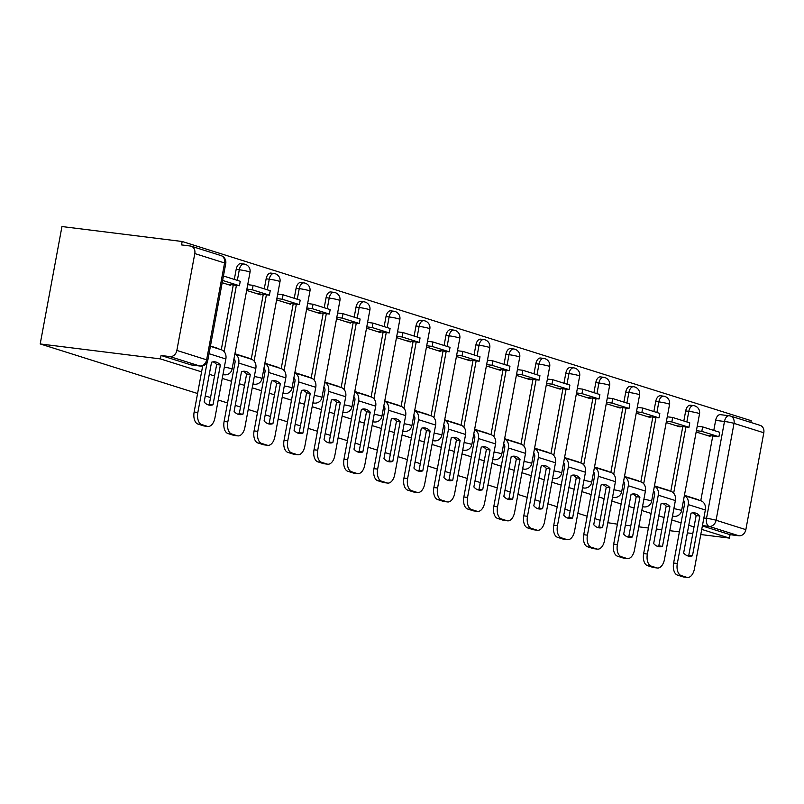 <?xml version="1.0" encoding="UTF-8"?>
<svg xmlns="http://www.w3.org/2000/svg" width="804" height="804" viewBox="0 0 804 804"><rect width="100%" height="100%" fill="white"/><g stroke="black" fill="none" stroke-linecap="round" stroke-linejoin="round"><path stroke-width="1.21" d="M750.846 422.452L751.177 420.693L182.176 241.501L61.958 226.547L40.2 343.951L160.418 358.906L201.583 371.87M700.756 500.751L712.766 435.979M713.791 430.421L715.65 420.371L724.484 421.467A6.985 3.98 -82.9 0 1 729.188 415.748A6.985 3.98 -82.9 0 1 729.6 415.839A6.985 5.708 -72.5 0 1 730.424 416.02A6.985 6.985 0 0 0 729.188 415.748L720.354 414.653A6.985 3.98 97.1 0 0 715.65 420.371M701.741 529.384L729.419 538.097L700.786 534.539M692.807 533.544L687.37 532.871M679.39 531.876L669.782 530.68M661.803 529.685L656.365 529.012M648.396 528.017L638.778 526.821M630.808 525.836L625.371 525.153M617.392 524.168L607.824 522.711M209.291 374.292L214.547 375.95M222.256 378.382L231.552 381.307M239.26 383.739L244.516 385.387M252.225 387.819L261.521 390.744M269.229 393.176L274.486 394.824M282.194 397.256L291.49 400.181M299.199 402.613L304.455 404.261M312.163 406.693L321.449 409.618M329.168 412.05L334.424 413.698M342.132 416.13L351.418 419.055M359.127 421.487L364.393 423.145M372.101 425.567L381.387 428.492M389.096 430.924L394.352 432.582M402.07 435.004L411.357 437.929M419.065 440.361L424.321 442.019M432.029 444.441L441.326 447.366M449.034 449.798L454.29 451.456M461.998 453.878L471.295 456.803M479.003 459.235L484.259 460.893M491.968 463.315L501.264 466.25M508.972 468.672L514.228 470.33M521.937 472.752L531.223 475.687M538.931 478.109L544.197 479.767M551.906 482.199L561.192 485.124M568.9 487.546L574.156 489.204M581.875 491.636L591.161 494.56M598.869 496.983L604.126 498.641M611.834 501.073L621.13 503.997M628.839 506.419L634.095 508.078M641.803 510.51L651.099 513.434M658.808 515.856L664.064 517.515M671.772 519.947L681.068 522.871M688.777 525.303L694.033 526.952M600.116 520.288L594.859 518.63M587.151 516.198L577.855 513.274M570.147 510.852L564.89 509.193M557.182 506.761L547.896 503.837M540.177 501.415L534.921 499.756M527.213 497.324L517.927 494.4M510.218 491.978L504.962 490.319M497.244 487.887L487.958 484.963M480.249 482.531L474.993 480.882M467.285 478.45L457.989 475.526M450.28 473.094L445.024 471.445M437.316 469.013L428.019 466.089M420.311 463.657L415.055 462.009M407.347 459.576L398.05 456.652M390.342 454.22L385.086 452.572M377.377 450.139L368.091 447.215M360.373 444.783L355.117 443.125M347.408 440.703L338.122 437.778M330.414 435.346L325.148 433.688M317.439 431.266L308.153 428.341M300.445 425.909L295.189 424.251M287.47 421.829L278.184 418.904M270.476 416.472L265.219 414.814M257.511 412.392L248.215 409.467M240.507 407.035L235.25 405.377M227.542 402.955L218.246 400.02M210.537 397.598L205.281 395.94M197.573 393.518L40.2 343.951M763.8 432.763L734.022 423.386A6.985 5.708 -72.5 0 0 730.424 416.02L760.202 425.396A6.985 5.708 107.5 0 1 763.8 432.763L745.851 529.635A6.985 5.708 107.5 0 1 738.876 535.776L709.108 526.399A6.985 3.98 -82.9 0 1 706.535 518.339L724.484 421.467A6.985 0.593 -169.5 0 1 734.022 423.386L716.073 520.258L745.851 529.635M729.419 538.097L730.052 534.67L738.876 535.776M194.799 253.572L176.85 350.443L206.628 359.82L224.577 262.948L194.799 253.572A6.985 5.708 -72.5 0 0 191.201 246.195A6.985 5.708 -72.5 0 0 190.377 246.024L181.543 244.918L182.176 241.501M161.051 355.479L190.829 364.855A6.985 3.98 97.1 0 0 191.231 364.946L200.065 366.041A6.985 3.98 -82.9 0 1 199.653 365.961L169.885 356.584L161.051 355.479L160.418 358.906M169.885 356.584A6.985 5.708 -72.5 0 0 176.85 350.443M218.778 348.966L217.271 348.484M222.195 282.717L230.567 285.36L230.698 284.656M248.748 358.403L247.24 357.921M246.647 290.425L260.536 294.797L260.667 294.093M278.717 367.84L277.209 367.358M276.616 299.862L290.505 304.234L290.636 303.53M308.686 377.277L307.168 376.805M306.585 309.299L320.474 313.671L320.605 312.967M338.655 386.714L337.137 386.242M336.554 318.736L350.433 323.107L350.564 322.404M368.614 396.151L367.106 395.679M366.523 328.173L380.403 332.544L380.533 331.841M398.583 405.588L397.075 405.115M396.493 337.61L410.372 341.981L410.502 341.278M428.552 415.025L427.045 414.552M426.462 347.047L440.341 351.418L440.471 350.715M458.521 424.462L457.014 423.989M456.421 356.484L470.31 360.855L470.44 360.152M488.49 433.899L486.973 433.426M486.39 365.921L500.279 370.292L500.41 369.589M518.459 443.336L516.942 442.863M516.359 375.357L530.248 379.729L530.369 379.036M548.418 452.773L546.911 452.3M546.328 384.794L560.207 389.166L560.338 388.473M578.388 462.21L576.88 461.737M576.297 394.231L590.176 398.613L590.307 397.91M608.357 471.657L606.849 471.174M606.266 403.678L620.145 408.05L620.276 407.347M638.326 481.093L636.818 480.611M636.225 413.115L650.114 417.487L650.245 416.784M668.295 490.53L666.777 490.048M666.194 422.552L680.083 426.924L680.214 426.22M670.787 491.314L682.797 426.542M683.822 420.984L685.691 410.934L688.817 411.326A6.985 3.98 -82.9 0 1 693.52 405.598L690.395 405.206A6.985 3.98 97.1 0 0 685.691 410.934M640.818 481.877L652.828 417.105M653.853 411.547L655.722 401.497L658.848 401.889A6.985 3.98 -82.9 0 1 663.561 396.161L660.426 395.769A6.985 3.98 97.1 0 0 655.722 401.497M610.859 472.44L622.859 407.668M623.894 402.111L625.753 392.061L628.889 392.452A6.985 3.98 -82.9 0 1 633.592 386.724L630.457 386.332A6.985 3.98 97.1 0 0 625.753 392.061M580.89 463.003L592.89 398.231M593.925 392.674L595.784 382.624L598.92 383.016A6.985 3.98 -82.9 0 1 603.623 377.287L600.487 376.895A6.985 3.98 97.1 0 0 595.784 382.624M550.921 453.567L562.921 388.794M563.956 383.237L565.815 373.187L568.951 373.579A6.985 3.98 -82.9 0 1 573.654 367.85L570.518 367.458A6.985 3.98 97.1 0 0 565.815 373.187M520.952 444.13L532.962 379.347M533.987 373.8L535.846 363.75L538.981 364.142A6.985 3.98 -82.9 0 1 543.685 358.413L540.549 358.021A6.985 3.98 97.1 0 0 535.846 363.75M490.983 434.693L502.992 369.91M504.018 364.363L505.877 354.313L509.012 354.695A6.985 3.98 -82.9 0 1 513.716 348.976L510.59 348.584A6.985 3.98 97.1 0 0 505.877 354.313M461.014 425.246L473.023 360.473M474.048 354.916L475.918 344.876L479.043 345.258A6.985 3.98 -82.9 0 1 483.757 339.539L480.621 339.147A6.985 3.98 97.1 0 0 475.918 344.876M431.055 415.809L443.054 351.036M444.089 345.479L445.949 335.439L449.084 335.821A6.985 3.98 -82.9 0 1 453.788 330.102L450.652 329.71A6.985 3.98 97.1 0 0 445.949 335.439M401.085 406.372L413.085 341.599M414.12 336.042L415.98 326.002L419.115 326.384A6.985 3.98 -82.9 0 1 423.819 320.665L420.683 320.273A6.985 3.98 97.1 0 0 415.98 326.002M371.116 396.935L383.116 332.163M384.151 326.605L386.01 316.555L389.146 316.947A6.985 3.98 -82.9 0 1 393.849 311.228L390.714 310.836A6.985 3.98 97.1 0 0 386.01 316.555M341.147 387.498L353.157 322.726M354.182 317.168L356.041 307.118L359.177 307.51A6.985 3.98 -82.9 0 1 363.88 301.791L360.745 301.399A6.985 3.98 97.1 0 0 356.041 307.118M311.178 378.061L323.188 313.289M324.213 307.731L326.072 297.681L329.208 298.073A6.985 3.98 -82.9 0 1 333.911 292.344L330.786 291.963A6.985 3.98 97.1 0 0 326.072 297.681M281.209 368.624L293.219 303.852M294.244 298.294L296.113 288.244L299.239 288.636A6.985 3.98 -82.9 0 1 303.952 282.907L300.817 282.526A6.985 3.98 97.1 0 0 296.113 288.244M251.24 359.187L263.25 294.415M264.275 288.857L266.144 278.807L269.28 279.199A6.985 3.98 -82.9 0 1 273.983 273.471L270.847 273.089A6.985 3.98 97.1 0 0 266.144 278.807M221.281 349.75L233.281 284.978M234.316 279.42L236.175 269.37L239.311 269.762A6.985 3.98 -82.9 0 1 244.014 264.034L240.878 263.652A6.985 3.98 97.1 0 0 236.175 269.37M218.829 348.685L210.457 346.042M698.264 499.967L696.746 499.485M696.163 431.989L710.053 436.361L710.183 435.657M730.052 534.67L702.374 525.957M248.798 358.122L234.919 353.75M278.767 367.559L264.888 363.187M308.736 376.996L294.847 372.624M338.705 386.433L324.816 382.061M368.674 395.869L354.785 391.498M398.633 405.306L384.754 400.935M428.602 414.743L414.723 410.372M458.571 424.18L444.692 419.809M488.541 433.617L474.651 429.246M518.51 443.054L504.621 438.682M548.479 452.491L534.59 448.119M578.438 461.928L564.559 457.556M608.407 471.375L594.528 466.993M638.376 480.812L624.497 476.44M668.345 490.249L654.456 485.877M698.314 499.686L684.425 495.314M216.226 362.122A21.658 12.351 97.1 0 0 214.969 361.84A21.658 12.351 97.1 0 0 211.532 362.242L204.156 402A21.658 12.351 -82.9 0 0 209.553 405.176A21.658 12.351 -82.9 0 0 213 404.784L220.366 365.026A21.658 12.351 97.1 0 0 216.226 362.122M226.798 284.174L239.431 285.742L240.255 281.289L223.442 275.993M239.431 285.742L222.618 280.445M207.884 426.452L204.186 425.989A10.482 5.98 -82.9 0 1 203.573 425.859L207.281 426.321A10.482 5.98 97.1 0 0 207.884 426.452A10.482 5.98 97.1 0 0 214.939 417.869L225.854 358.996A8.733 7.135 -72.5 0 0 221.351 349.77L210.407 346.323M202.698 365.87L194.146 412.02L197.844 412.482L207.151 362.292M197.844 412.482A10.482 5.98 97.1 0 0 201.703 424.562L198.005 424.1A10.482 5.98 -82.9 0 1 194.146 412.02M207.281 426.321L201.703 424.562M203.573 425.859L198.005 424.1M213.09 361.86A21.658 12.351 97.1 0 1 216.658 364.564L209.291 404.322A21.658 12.351 -82.9 0 1 207.733 404.703M209.291 404.322L213 404.784M216.658 364.564L220.366 365.026M246.195 371.559A21.658 12.351 97.1 0 0 244.939 371.277A21.658 12.351 97.1 0 0 241.491 371.679L234.125 411.437A21.658 12.351 -82.9 0 0 239.522 414.613A21.658 12.351 -82.9 0 0 242.959 414.221L250.335 374.463A21.658 12.351 97.1 0 0 246.195 371.559M256.767 293.611L269.4 295.179L270.224 290.726L253.129 285.34L247.722 284.676M269.4 295.179L252.305 289.792L253.129 285.34M246.888 289.118L252.305 289.792M237.853 435.889L234.145 435.426A10.482 5.98 -82.9 0 1 233.542 435.296L237.24 435.758A10.482 5.98 97.1 0 0 237.853 435.889A10.482 5.98 97.1 0 0 244.908 427.306L255.823 368.433A8.733 7.135 -72.5 0 0 251.32 359.207L234.858 354.031M233.974 358.815A4.191 3.427 107.5 0 1 235.019 362.584L224.105 421.457L227.813 421.919L238.728 363.046A8.733 7.135 -72.5 0 0 234.858 354.061M227.813 421.919A10.482 5.98 97.1 0 0 231.673 433.999L227.974 433.547A10.482 5.98 -82.9 0 1 224.105 421.457M237.24 435.758L231.673 433.999M233.542 435.296L227.974 433.547M243.049 371.297A21.658 12.351 97.1 0 1 246.627 374.001L239.26 413.758A21.658 12.351 -82.9 0 1 237.703 414.14M239.26 413.758L242.959 414.221M246.627 374.001L250.335 374.463M276.164 380.995A21.658 12.351 97.1 0 0 274.908 380.714A21.658 12.351 97.1 0 0 271.461 381.116L264.094 420.874A21.658 12.351 -82.9 0 0 269.491 424.06A21.658 12.351 -82.9 0 0 272.928 423.658L280.305 383.9A21.658 12.351 97.1 0 0 276.164 380.995M286.737 303.048L299.369 304.615L300.193 300.163L283.088 294.787L277.681 294.113M299.369 304.615L282.264 299.229L283.088 294.787M276.857 298.555L282.264 299.229M267.822 445.326L264.114 444.863A10.482 5.98 -82.9 0 1 263.511 444.733L267.209 445.195A10.482 5.98 97.1 0 0 267.822 445.326A10.482 5.98 97.1 0 0 274.878 436.743L285.792 377.87A8.733 7.135 -72.5 0 0 281.289 368.654L264.828 363.468M263.943 368.252A4.191 3.427 107.5 0 1 264.988 372.021L254.074 430.894L257.782 431.356L268.697 372.483A8.733 7.135 -72.5 0 0 264.828 363.508M257.782 431.356A10.482 5.98 97.1 0 0 261.642 443.436L257.933 442.984A10.482 5.98 -82.9 0 1 254.074 430.894M267.209 445.195L261.642 443.436M263.511 444.733L257.933 442.984M273.018 380.734A21.658 12.351 97.1 0 1 276.596 383.438L269.229 423.195A21.658 12.351 -82.9 0 1 267.672 423.577M269.229 423.195L272.928 423.658M276.596 383.438L280.305 383.9M306.133 390.432A21.658 12.351 97.1 0 0 304.867 390.161A21.658 12.351 97.1 0 0 301.43 390.553L294.063 430.311A21.658 12.351 -82.9 0 0 299.46 433.497A21.658 12.351 -82.9 0 0 302.897 433.095L310.264 393.337A21.658 12.351 97.1 0 0 306.133 390.432M316.696 312.485L329.328 314.052L330.163 309.6L313.057 304.224L307.651 303.55M329.328 314.052L312.233 308.666L313.057 304.224M306.826 307.992L312.233 308.666M297.792 454.762L294.083 454.3A10.482 5.98 -82.9 0 1 293.48 454.17L297.178 454.632A10.482 5.98 97.1 0 0 297.792 454.762A10.482 5.98 97.1 0 0 304.847 446.18L315.761 387.307A8.733 7.135 -72.5 0 0 311.259 378.091L294.797 372.905M293.912 377.689A4.191 3.427 107.5 0 1 294.957 381.458L284.043 440.331L287.752 440.793L298.656 381.92A8.733 7.135 -72.5 0 0 294.787 372.945M287.752 440.793A10.482 5.98 97.1 0 0 291.611 452.883L287.902 452.421A10.482 5.98 -82.9 0 1 284.043 440.331M297.178 454.632L291.611 452.883M293.48 454.17L287.902 452.421M302.987 390.171A21.658 12.351 97.1 0 1 306.565 392.875L299.199 432.632A21.658 12.351 -82.9 0 1 297.641 433.014M299.199 432.632L302.897 433.095M306.565 392.875L310.264 393.337M336.102 399.869A21.658 12.351 97.1 0 0 334.836 399.598A21.658 12.351 97.1 0 0 331.399 399.99L324.032 439.748A21.658 12.351 -82.9 0 0 329.429 442.934A21.658 12.351 -82.9 0 0 332.866 442.532L340.233 402.774A21.658 12.351 97.1 0 0 336.102 399.869M346.665 321.922L359.298 323.489L360.122 319.037L343.027 313.661L337.62 312.987M359.298 323.489L342.202 318.103L343.027 313.661M336.796 317.439L342.202 318.103M327.761 464.199L324.052 463.747A10.482 5.98 -82.9 0 1 323.439 463.606L327.148 464.069A10.482 5.98 97.1 0 0 327.761 464.199A10.482 5.98 97.1 0 0 334.816 455.617L345.72 396.744A8.733 7.135 -72.5 0 0 341.228 387.528L324.766 382.342M323.881 387.126A4.191 3.427 107.5 0 1 324.927 390.895L314.012 449.768L317.711 450.23L328.625 391.357A8.733 7.135 -72.5 0 0 324.756 382.382M317.711 450.23A10.482 5.98 97.1 0 0 321.58 462.32L317.871 461.858A10.482 5.98 -82.9 0 1 314.012 449.768M327.148 464.069L321.58 462.32M323.439 463.606L317.871 461.858M332.956 399.608A21.658 12.351 97.1 0 1 336.534 402.312L329.168 442.069A21.658 12.351 -82.9 0 1 327.61 442.451M329.168 442.069L332.866 442.532M336.534 402.312L340.233 402.774M366.061 409.306A21.658 12.351 97.1 0 0 364.805 409.035A21.658 12.351 97.1 0 0 361.368 409.427L354.001 449.185A21.658 12.351 -82.9 0 0 359.398 452.371A21.658 12.351 -82.9 0 0 362.835 451.969L370.202 412.211A21.658 12.351 97.1 0 0 366.061 409.306M376.634 331.359L389.267 332.926L390.091 328.474L372.996 323.097L367.589 322.424M389.267 332.926L372.172 327.54L372.996 323.097M366.765 326.876L372.172 327.54M357.72 473.636L354.021 473.184A10.482 5.98 -82.9 0 1 353.408 473.043L357.117 473.506A10.482 5.98 97.1 0 0 357.72 473.636A10.482 5.98 97.1 0 0 364.785 465.054L375.689 406.181A8.733 7.135 -72.5 0 0 371.197 396.965L354.735 391.779A8.733 7.135 -72.5 0 1 358.594 400.794L347.68 459.667A10.482 5.98 97.1 0 0 351.539 471.757L347.841 471.295A10.482 5.98 -82.9 0 1 343.981 459.205L347.68 459.667M353.84 396.573A4.191 3.427 107.5 0 1 354.896 400.332L343.981 459.205M357.117 473.506L351.539 471.757M353.408 473.043L347.841 471.295M362.926 409.045A21.658 12.351 97.1 0 1 366.503 411.748L359.127 451.506A21.658 12.351 -82.9 0 1 357.569 451.888M359.127 451.506L362.835 451.969M366.503 411.748L370.202 412.211M396.03 418.743A21.658 12.351 97.1 0 0 394.774 418.472A21.658 12.351 97.1 0 0 391.337 418.864L383.96 458.622A21.658 12.351 -82.9 0 0 389.357 461.808A21.658 12.351 -82.9 0 0 392.804 461.406L400.171 421.648A21.658 12.351 97.1 0 0 396.03 418.743M406.603 340.796L419.236 342.363L420.06 337.921L402.965 332.534L397.558 331.861M419.236 342.363L402.141 336.987L402.965 332.534M396.734 336.313L402.141 336.987M387.689 483.083L383.99 482.621A10.482 5.98 -82.9 0 1 383.377 482.48L387.086 482.943A10.482 5.98 97.1 0 0 387.689 483.083A10.482 5.98 97.1 0 0 394.744 474.491L405.658 415.618A8.733 7.135 -72.5 0 0 401.166 406.402L384.704 401.216M383.809 406.01A4.191 3.427 107.5 0 1 384.855 409.769L373.95 468.652L377.649 469.104L388.563 410.231A8.733 7.135 -72.5 0 0 384.694 401.256M377.649 469.104A10.482 5.98 97.1 0 0 381.508 481.194L377.81 480.732A10.482 5.98 -82.9 0 1 373.95 468.652M387.086 482.943L381.508 481.194M383.377 482.48L377.81 480.732M392.895 418.482A21.658 12.351 97.1 0 1 396.462 421.185L389.096 460.943A21.658 12.351 -82.9 0 1 387.538 461.325M389.096 460.943L392.804 461.406M396.462 421.185L400.171 421.648M425.999 428.18A21.658 12.351 97.1 0 0 424.743 427.909A21.658 12.351 97.1 0 0 421.296 428.301L413.929 468.059A21.658 12.351 -82.9 0 0 419.326 471.244A21.658 12.351 -82.9 0 0 422.773 470.842L430.14 431.085A21.658 12.351 97.1 0 0 425.999 428.18M436.572 350.232L449.205 351.8L450.029 347.358L432.934 341.971L427.527 341.298M449.205 351.8L432.11 346.423L432.934 341.971M426.693 345.75L432.11 346.423M417.658 492.52L413.959 492.058A10.482 5.98 -82.9 0 1 413.346 491.917L417.045 492.38A10.482 5.98 97.1 0 0 417.658 492.52A10.482 5.98 97.1 0 0 424.713 483.928L435.627 425.055A8.733 7.135 -72.5 0 0 431.125 415.839L414.673 410.653M413.779 415.447A4.191 3.427 107.5 0 1 414.824 419.206L403.92 478.089L407.618 478.541L418.532 419.668A8.733 7.135 -72.5 0 0 414.663 410.693M407.618 478.541A10.482 5.98 97.1 0 0 411.477 490.631L407.779 490.169A10.482 5.98 -82.9 0 1 403.92 478.089M417.045 492.38L411.477 490.631M413.346 491.917L407.779 490.169M422.854 427.919A21.658 12.351 97.1 0 1 426.432 430.622L419.065 470.38A21.658 12.351 -82.9 0 1 417.507 470.762M419.065 470.38L422.773 470.842M426.432 430.622L430.14 431.085M455.968 437.617A21.658 12.351 97.1 0 0 454.712 437.346A21.658 12.351 97.1 0 0 451.265 437.738L443.898 477.496A21.658 12.351 -82.9 0 0 449.295 480.681A21.658 12.351 -82.9 0 0 452.732 480.279L460.109 440.522A21.658 12.351 97.1 0 0 455.968 437.617M466.541 359.669L479.174 361.237L479.998 356.795L462.903 351.408L457.486 350.735M479.174 361.237L462.069 355.86L462.903 351.408M456.662 355.187L462.069 355.86M447.627 501.957L443.919 501.495A10.482 5.98 -82.9 0 1 443.316 501.364L447.014 501.817A10.482 5.98 97.1 0 0 447.627 501.957A10.482 5.98 97.1 0 0 454.682 493.365L465.596 434.492A8.733 7.135 -72.5 0 0 461.094 425.276L444.632 420.09M443.748 424.884A4.191 3.427 107.5 0 1 444.793 428.643L433.879 487.525L437.587 487.978L448.501 429.105A8.733 7.135 -72.5 0 0 444.632 420.13M437.587 487.978A10.482 5.98 97.1 0 0 441.446 500.068L437.738 499.606A10.482 5.98 -82.9 0 1 433.879 487.525M447.014 501.817L441.446 500.068M443.316 501.364L437.738 499.606M452.823 437.356A21.658 12.351 97.1 0 1 456.401 440.059L449.034 479.827A21.658 12.351 -82.9 0 1 447.476 480.199M449.034 479.827L452.732 480.279M456.401 440.059L460.109 440.522M485.938 447.054A21.658 12.351 97.1 0 0 484.671 446.783A21.658 12.351 97.1 0 0 481.234 447.175L473.868 486.943A21.658 12.351 -82.9 0 0 479.264 490.118A21.658 12.351 -82.9 0 0 482.701 489.716L490.068 449.959A21.658 12.351 97.1 0 0 485.938 447.054M496.5 369.106L509.133 370.684L509.967 366.232L492.862 360.845L487.455 360.172M509.133 370.684L492.038 365.297L492.862 360.845M486.631 364.624L492.038 365.297M477.596 511.394L473.888 510.932A10.482 5.98 -82.9 0 1 473.285 510.801L476.983 511.254A10.482 5.98 97.1 0 0 477.596 511.394A10.482 5.98 97.1 0 0 484.651 502.801L495.565 443.929A8.733 7.135 -72.5 0 0 491.063 434.713L474.601 429.527M473.717 434.321A4.191 3.427 107.5 0 1 474.762 438.09L463.848 496.962L467.556 497.425L478.46 438.542A8.733 7.135 -72.5 0 0 474.591 429.567M467.556 497.425A10.482 5.98 97.1 0 0 471.415 509.505L467.707 509.043A10.482 5.98 -82.9 0 1 463.848 496.962M476.983 511.254L471.415 509.505M473.285 510.801L467.707 509.043M482.792 446.803A21.658 12.351 97.1 0 1 486.37 449.506L479.003 489.264A21.658 12.351 -82.9 0 1 477.445 489.646M479.003 489.264L482.701 489.716M486.37 449.506L490.068 449.959M515.907 456.491A21.658 12.351 97.1 0 0 514.64 456.22A21.658 12.351 97.1 0 0 511.203 456.622L503.837 496.38A21.658 12.351 -82.9 0 0 509.233 499.555A21.658 12.351 -82.9 0 0 512.671 499.153L520.037 459.396A21.658 12.351 97.1 0 0 515.907 456.491M526.469 378.543L539.102 380.121L539.926 375.669L522.831 370.282L517.424 369.609M539.102 380.121L522.007 374.734L522.831 370.282M516.6 374.061L522.007 374.734M507.565 520.831L503.857 520.369A10.482 5.98 -82.9 0 1 503.244 520.238L506.952 520.701A10.482 5.98 97.1 0 0 507.565 520.831A10.482 5.98 97.1 0 0 514.62 512.238L525.525 453.366A8.733 7.135 -72.5 0 0 521.032 444.15L504.57 438.964A8.733 7.135 -72.5 0 1 508.429 447.979L497.525 506.862A10.482 5.98 97.1 0 0 501.384 518.942L497.676 518.479A10.482 5.98 -82.9 0 1 493.817 506.399L497.525 506.862M503.686 443.758A4.191 3.427 107.5 0 1 504.731 447.526L493.817 506.399M506.952 520.701L501.384 518.942M503.244 520.238L497.676 518.479M512.761 456.24A21.658 12.351 97.1 0 1 516.339 458.943L508.972 498.701A21.658 12.351 -82.9 0 1 507.414 499.083M508.972 498.701L512.671 499.153M516.339 458.943L520.037 459.396M545.866 465.928A21.658 12.351 97.1 0 0 544.609 465.657A21.658 12.351 97.1 0 0 541.172 466.059L533.806 505.816A21.658 12.351 -82.9 0 0 539.203 508.992A21.658 12.351 -82.9 0 0 542.64 508.6L550.006 468.843A21.658 12.351 97.1 0 0 545.866 465.928M556.438 387.98L569.071 389.558L569.895 385.106L552.8 379.719L547.393 379.046M569.071 389.558L551.976 384.171L552.8 379.719M546.569 383.498L551.976 384.171M537.524 530.268L533.826 529.806A10.482 5.98 -82.9 0 1 533.213 529.675L536.921 530.137A10.482 5.98 97.1 0 0 537.524 530.268A10.482 5.98 97.1 0 0 544.589 521.675L555.494 462.802A8.733 7.135 -72.5 0 0 551.001 453.587L534.539 448.401M533.655 453.195A4.191 3.427 107.5 0 1 534.7 456.963L523.786 515.836L527.484 516.299L538.399 457.426A8.733 7.135 -72.5 0 0 534.529 448.441M527.484 516.299A10.482 5.98 97.1 0 0 531.343 528.379L527.645 527.916A10.482 5.98 -82.9 0 1 523.786 515.836M536.921 530.137L531.343 528.379M533.213 529.675L527.645 527.916M542.73 465.677A21.658 12.351 97.1 0 1 546.308 468.38L538.931 508.138A21.658 12.351 -82.9 0 1 537.374 508.52M538.931 508.138L542.64 508.6M546.308 468.38L550.006 468.843M575.835 475.365A21.658 12.351 97.1 0 0 574.579 475.094A21.658 12.351 97.1 0 0 571.141 475.496L563.765 515.253A21.658 12.351 -82.9 0 0 569.162 518.429A21.658 12.351 -82.9 0 0 572.609 518.037L579.975 478.279A21.658 12.351 97.1 0 0 575.835 475.365M586.407 397.417L599.04 398.995L599.864 394.543L582.769 389.156L577.362 388.483M599.04 398.995L581.945 393.608L582.769 389.156M576.538 392.935L581.945 393.608M567.493 539.705L563.795 539.243A10.482 5.98 -82.9 0 1 563.182 539.112L566.89 539.574A10.482 5.98 97.1 0 0 567.493 539.705A10.482 5.98 97.1 0 0 574.548 531.112L585.463 472.239A8.733 7.135 -72.5 0 0 580.97 463.024L564.509 457.838M563.614 462.632A4.191 3.427 107.5 0 1 564.659 466.4L553.755 525.273L557.453 525.736L568.368 466.863A8.733 7.135 -72.5 0 0 564.498 457.878M557.453 525.736A10.482 5.98 97.1 0 0 561.313 537.816L557.614 537.353A10.482 5.98 -82.9 0 1 553.755 525.273M566.89 539.574L561.313 537.816M563.182 539.112L557.614 537.353M572.699 475.114A21.658 12.351 97.1 0 1 576.267 477.817L568.9 517.575A21.658 12.351 -82.9 0 1 567.343 517.957M568.9 517.575L572.609 518.037M576.267 477.817L579.975 478.279M605.804 484.812A21.658 12.351 97.1 0 0 604.548 484.531A21.658 12.351 97.1 0 0 601.111 484.933L593.734 524.69A21.658 12.351 -82.9 0 0 599.131 527.866A21.658 12.351 -82.9 0 0 602.578 527.474L609.945 487.716A21.658 12.351 97.1 0 0 605.804 484.812M616.377 406.854L629.009 408.432L629.833 403.98L612.738 398.593L607.332 397.92M629.009 408.432L611.914 403.045L612.738 398.593M606.507 402.372L611.914 403.045M597.462 549.142L593.764 548.68A10.482 5.98 -82.9 0 1 593.151 548.549L596.849 549.011A10.482 5.98 97.1 0 0 597.462 549.142A10.482 5.98 97.1 0 0 604.518 540.559L615.432 481.676A8.733 7.135 -72.5 0 0 610.929 472.461L594.478 467.275M593.583 472.069A4.191 3.427 107.5 0 1 594.628 475.837L583.724 534.71L587.422 535.173L598.337 476.3A8.733 7.135 -72.5 0 0 594.468 467.315M587.422 535.173A10.482 5.98 97.1 0 0 591.282 547.253L587.583 546.79A10.482 5.98 -82.9 0 1 583.724 534.71M596.849 549.011L591.282 547.253M593.151 548.549L587.583 546.79M602.658 484.551A21.658 12.351 97.1 0 1 606.236 487.254L598.869 527.012A21.658 12.351 -82.9 0 1 597.312 527.394M598.869 527.012L602.578 527.474M606.236 487.254L609.945 487.716M635.773 494.249A21.658 12.351 97.1 0 0 634.517 493.968A21.658 12.351 97.1 0 0 631.07 494.37L623.703 534.127A21.658 12.351 -82.9 0 0 629.1 537.303A21.658 12.351 -82.9 0 0 632.537 536.911L639.914 497.153A21.658 12.351 97.1 0 0 635.773 494.249M646.346 416.291L658.978 417.869L659.803 413.417L642.708 408.03L637.291 407.357M658.978 417.869L641.873 412.482L642.708 408.03M636.466 411.809L641.873 412.482M627.432 558.579L623.723 558.117A10.482 5.98 -82.9 0 1 623.12 557.986L626.818 558.448A10.482 5.98 97.1 0 0 627.432 558.579A10.482 5.98 97.1 0 0 634.487 549.996L645.401 491.113A8.733 7.135 -72.5 0 0 640.899 481.897L624.437 476.712M623.552 481.506A4.191 3.427 107.5 0 1 624.597 485.274L613.683 544.147L617.392 544.609L628.306 485.737A8.733 7.135 -72.5 0 0 624.437 476.752M617.392 544.609A10.482 5.98 97.1 0 0 621.251 556.69L617.542 556.227A10.482 5.98 -82.9 0 1 613.683 544.147M626.818 558.448L621.251 556.69M623.12 557.986L617.542 556.227M632.627 493.988A21.658 12.351 97.1 0 1 636.205 496.691L628.839 536.449A21.658 12.351 -82.9 0 1 627.281 536.831M628.839 536.449L632.537 536.911M636.205 496.691L639.914 497.153M665.742 503.686A21.658 12.351 97.1 0 0 664.476 503.404A21.658 12.351 97.1 0 0 661.039 503.806L653.672 543.564A21.658 12.351 -82.9 0 0 659.069 546.74A21.658 12.351 -82.9 0 0 662.506 546.348L669.873 506.59A21.658 12.351 97.1 0 0 665.742 503.686M676.305 425.738L688.948 427.306L689.772 422.854L672.667 417.467L667.26 416.794M688.948 427.306L671.842 421.919L672.667 417.467M666.436 421.246L671.842 421.919M657.401 568.016L653.692 567.554A10.482 5.98 -82.9 0 1 653.089 567.423L656.788 567.885A10.482 5.98 97.1 0 0 657.401 568.016A10.482 5.98 97.1 0 0 664.456 559.433L675.37 500.56A8.733 7.135 -72.5 0 0 670.868 491.334L654.406 486.159A8.733 7.135 -72.5 0 1 658.265 495.174L647.361 554.046A10.482 5.98 97.1 0 0 651.22 566.127L647.511 565.664A10.482 5.98 -82.9 0 1 643.652 553.584L647.361 554.046M653.521 490.942A4.191 3.427 107.5 0 1 654.567 494.711L643.652 553.584M656.788 567.885L651.22 566.127M653.089 567.423L647.511 565.664M662.596 503.425A21.658 12.351 97.1 0 1 666.174 506.128L658.808 545.886A21.658 12.351 -82.9 0 1 657.25 546.268M658.808 545.886L662.506 546.348M666.174 506.128L669.873 506.59M695.711 513.123A21.658 12.351 97.1 0 0 694.445 512.841A21.658 12.351 97.1 0 0 691.008 513.243L683.641 553.001A21.658 12.351 -82.9 0 0 689.038 556.177A21.658 12.351 -82.9 0 0 692.475 555.785L699.842 516.027A21.658 12.351 97.1 0 0 695.711 513.123M706.274 435.175L718.907 436.743L719.731 432.291L702.636 426.904L697.229 426.241M718.907 436.743L701.812 431.356L702.636 426.904M696.405 430.683L701.812 431.356M687.37 577.453L683.661 576.991A10.482 5.98 -82.9 0 1 683.048 576.86L686.757 577.322A10.482 5.98 97.1 0 0 687.37 577.453A10.482 5.98 97.1 0 0 694.425 568.87L705.329 509.997A8.733 7.135 -72.5 0 0 700.837 500.771L684.375 495.596A8.733 7.135 -72.5 0 1 688.234 504.61L677.33 563.483A10.482 5.98 97.1 0 0 681.189 575.563L677.481 575.111A10.482 5.98 -82.9 0 1 673.621 563.021L677.33 563.483M683.49 500.379A4.191 3.427 107.5 0 1 684.536 504.148L673.621 563.021M686.757 577.322L681.189 575.563M683.048 576.86L677.481 575.111M692.566 512.862A21.658 12.351 97.1 0 1 696.143 515.565L688.777 555.323A21.658 12.351 -82.9 0 1 687.219 555.705M688.777 555.323L692.475 555.785M696.143 515.565L699.842 516.027M672.476 516.168L673.842 516.339A6.985 3.98 -82.9 0 1 673.44 516.248A6.985 3.98 -82.9 0 1 672.546 515.756M642.507 506.731L643.883 506.902A6.985 3.98 -82.9 0 1 643.471 506.811A6.985 3.98 -82.9 0 1 642.577 506.319M612.537 497.294L613.914 497.465A6.985 3.98 -82.9 0 1 613.502 497.374A6.985 3.98 -82.9 0 1 612.618 496.882M582.568 487.857L583.945 488.028A6.985 3.98 -82.9 0 1 583.533 487.938A6.985 3.98 -82.9 0 1 582.649 487.445M552.599 478.42L553.976 478.591A6.985 3.98 -82.9 0 1 553.574 478.501A6.985 3.98 -82.9 0 1 552.68 478.008M522.64 468.983L524.007 469.154A6.985 3.98 -82.9 0 1 523.605 469.064A6.985 3.98 -82.9 0 1 522.711 468.571M492.671 459.546L494.038 459.717A6.985 3.98 -82.9 0 1 493.636 459.627A6.985 3.98 -82.9 0 1 492.741 459.134M462.702 450.109L464.069 450.28A6.985 3.98 -82.9 0 1 463.667 450.19A6.985 3.98 -82.9 0 1 462.772 449.687M432.733 440.662L434.11 440.833A6.985 3.98 -82.9 0 1 433.698 440.753A6.985 3.98 -82.9 0 1 432.813 440.25M402.764 431.225L404.141 431.396A6.985 3.98 -82.9 0 1 403.729 431.316A6.985 3.98 -82.9 0 1 402.844 430.813M372.795 421.788L374.172 421.959A6.985 3.98 -82.9 0 1 373.77 421.869A6.985 3.98 -82.9 0 1 372.875 421.376M342.826 412.351L344.202 412.522A6.985 3.98 -82.9 0 1 343.8 412.432A6.985 3.98 -82.9 0 1 342.906 411.939M312.867 402.915L314.233 403.085A6.985 3.98 -82.9 0 1 313.831 402.995A6.985 3.98 -82.9 0 1 312.937 402.502M282.897 393.478L284.264 393.648A6.985 3.98 -82.9 0 1 283.862 393.558A6.985 3.98 -82.9 0 1 282.968 393.066M252.928 384.041L254.305 384.211A6.985 3.98 -82.9 0 1 253.893 384.121A6.985 3.98 -82.9 0 1 253.009 383.629M222.959 374.604L224.336 374.775A6.985 3.98 -82.9 0 1 223.924 374.684A6.985 3.98 -82.9 0 1 223.04 374.192M703.852 518.007L706.535 518.339A6.985 0.593 -169.5 0 1 716.073 520.258A6.985 5.708 107.5 0 1 709.108 526.399L702.445 525.565M673.651 493.194L685.933 426.934M686.857 421.939L688.817 411.326A6.985 0.593 -169.5 0 1 698.364 413.246A6.985 0.593 -169.5 0 1 699.53 413.809A6.985 6.985 0 0 0 693.52 405.598M643.682 483.757L655.963 417.497M656.888 412.502L658.848 401.889A6.985 0.593 -169.5 0 1 668.395 403.809A6.985 0.593 -169.5 0 1 669.561 404.372A6.985 6.985 0 0 0 663.561 396.161M613.713 474.31L625.994 408.05M626.919 403.065L628.889 392.452A6.985 0.593 -169.5 0 1 638.426 394.372A6.985 0.593 -169.5 0 1 639.602 394.935A6.985 6.985 0 0 0 633.592 386.724M583.744 464.873L596.025 398.613M596.95 393.628L598.92 383.016A6.985 0.593 -169.5 0 1 608.457 384.935A6.985 0.593 -169.5 0 1 609.633 385.498A6.985 6.985 0 0 0 603.623 377.287M553.775 455.436L566.056 389.176M566.981 384.191L568.951 373.579A6.985 0.593 -169.5 0 1 578.488 375.498A6.985 0.593 -169.5 0 1 579.664 376.061A6.985 6.985 0 0 0 573.654 367.85M523.806 445.999L536.087 379.739M537.012 374.744L538.981 364.142A6.985 0.593 -169.5 0 1 548.519 366.051A6.985 0.593 -169.5 0 1 549.695 366.624A6.985 6.985 0 0 0 543.685 358.413M493.847 436.562L506.128 370.302M507.053 365.307L509.012 354.695A6.985 0.593 -169.5 0 1 518.55 356.614A6.985 0.593 -169.5 0 1 519.726 357.187A6.985 6.985 0 0 0 513.716 348.976M463.878 427.125L476.159 360.865M477.084 355.87L479.043 345.258A6.985 0.593 -169.5 0 1 488.591 347.177A6.985 0.593 -169.5 0 1 489.757 347.75A6.985 6.985 0 0 0 483.757 339.539M433.909 417.688L446.19 351.428M447.114 346.434L449.084 335.821A6.985 0.593 -169.5 0 1 458.622 337.74A6.985 0.593 -169.5 0 1 459.798 338.303A6.985 6.985 0 0 0 453.788 330.102M403.94 408.251L416.221 341.991M417.145 336.997L419.115 326.384A6.985 0.593 -169.5 0 1 428.653 328.303A6.985 0.593 -169.5 0 1 429.828 328.866A6.985 6.985 0 0 0 423.819 320.665M373.971 398.814L386.252 332.554M387.176 327.56L389.146 316.947A6.985 0.593 -169.5 0 1 398.683 318.866A6.985 0.593 -169.5 0 1 399.859 319.429A6.985 6.985 0 0 0 393.849 311.228M344.001 389.377L356.283 323.118M357.207 318.123L359.177 307.51A6.985 0.593 -169.5 0 1 368.714 309.429A6.985 0.593 -169.5 0 1 369.89 309.992A6.985 6.985 0 0 0 363.88 301.791M314.042 379.94L326.313 313.681M327.248 308.686L329.208 298.073A6.985 0.593 -169.5 0 1 338.745 299.992A6.985 0.593 -169.5 0 1 339.921 300.555A6.985 6.985 0 0 0 333.911 292.344M284.073 370.503L296.354 304.244M297.279 299.249L299.239 288.636A6.985 0.593 -169.5 0 1 308.786 290.556A6.985 0.593 -169.5 0 1 309.952 291.118A6.985 6.985 0 0 0 303.952 282.907M254.104 361.066L266.385 294.807M267.31 289.812L269.28 279.199A6.985 0.593 -169.5 0 1 278.817 281.119A6.985 0.593 -169.5 0 1 279.993 281.681A6.985 6.985 0 0 0 273.983 273.471M224.135 351.629L236.416 285.37M237.341 280.375L239.311 269.762A6.985 0.593 -169.5 0 1 248.848 271.682A6.985 0.593 -169.5 0 1 250.024 272.244A6.985 6.985 0 0 0 244.014 264.034M250.024 272.244L232.065 369.116A6.985 0.593 -169.5 0 0 230.899 368.554A6.985 0.593 10.5 0 0 224.356 367.086M279.993 281.681L262.034 378.553A6.985 0.593 -169.5 0 0 260.858 377.991A6.985 0.593 10.5 0 0 254.325 376.523M309.952 291.118L292.003 387.99A6.985 0.593 -169.5 0 0 290.827 387.427A6.985 0.593 10.5 0 0 284.294 385.96M339.921 300.555L321.972 397.427A6.985 0.593 -169.5 0 0 320.796 396.864A6.985 0.593 10.5 0 0 314.253 395.397M369.89 309.992L351.941 406.864A6.985 0.593 -169.5 0 0 350.765 406.301A6.985 0.593 10.5 0 0 344.223 404.834M399.859 319.429L381.9 416.301A6.985 0.593 -169.5 0 0 380.734 415.738A6.985 0.593 10.5 0 0 374.192 414.271M429.828 328.866L411.869 425.738A6.985 0.593 -169.5 0 0 410.703 425.175A6.985 0.593 10.5 0 0 404.161 423.708M459.798 338.303L441.838 435.175A6.985 0.593 -169.5 0 0 440.662 434.612A6.985 0.593 10.5 0 0 434.13 433.145M489.757 347.75L471.807 444.612A6.985 0.593 -169.5 0 0 470.631 444.049A6.985 0.593 10.5 0 0 464.099 442.582M519.726 357.187L501.776 454.049A6.985 0.593 -169.5 0 0 500.601 453.486A6.985 0.593 10.5 0 0 494.058 452.019M549.695 366.624L531.745 463.486A6.985 0.593 -169.5 0 0 530.57 462.923A6.985 0.593 10.5 0 0 524.027 461.456M579.664 376.061L561.715 472.923A6.985 0.593 -169.5 0 0 560.539 472.36A6.985 0.593 10.5 0 0 553.996 470.893M609.633 385.498L591.674 482.36A6.985 0.593 -169.5 0 0 590.508 481.797A6.985 0.593 10.5 0 0 583.965 480.33M639.602 394.935L621.643 491.807A6.985 0.593 -169.5 0 0 620.467 491.234A6.985 0.593 10.5 0 0 613.934 489.767M669.561 404.372L651.612 501.244A6.985 0.593 -169.5 0 0 650.436 500.671A6.985 0.593 10.5 0 0 643.904 499.214M699.53 413.809L681.581 510.681A6.985 0.593 -169.5 0 0 680.405 510.108A6.985 0.593 10.5 0 0 673.863 508.651M190.829 364.855L199.653 365.961A6.985 5.708 107.5 0 0 206.628 359.82A6.985 0.593 10.5 0 1 207.794 360.383L225.753 263.511A6.985 6.985 0 0 0 220.979 255.582L191.201 246.195M220.979 255.582A6.985 5.708 -72.5 0 1 224.577 262.948A6.985 0.593 10.5 0 1 225.753 263.511M225.854 358.996L209.04 353.7M255.823 368.433L238.728 363.046M285.792 377.87L268.697 372.483M315.761 387.307L298.656 381.92M345.72 396.744L328.625 391.357M375.689 406.181L358.594 400.794M405.658 415.618L388.563 410.231M435.627 425.055L418.532 419.668M465.596 434.492L448.501 429.105M495.565 443.929L478.46 438.542M525.525 453.366L508.429 447.979M555.494 462.802L538.399 457.426M585.463 472.239L568.368 466.863M615.432 481.676L598.337 476.3M645.401 491.113L628.306 485.737M675.37 500.56L658.265 495.174M705.329 509.997L688.234 504.61M224.336 374.775A6.985 6.985 0 0 0 232.065 369.116M254.305 384.211A6.985 6.985 0 0 0 262.034 378.553M284.264 393.648A6.985 6.985 0 0 0 292.003 387.99M314.233 403.085A6.985 6.985 0 0 0 321.972 397.427M344.202 412.522A6.985 6.985 0 0 0 351.941 406.864M374.172 421.959A6.985 6.985 0 0 0 381.9 416.301M404.141 431.396A6.985 6.985 0 0 0 411.869 425.738M434.11 440.833A6.985 6.985 0 0 0 441.838 435.175M464.069 450.28A6.985 6.985 0 0 0 471.807 444.612M494.038 459.717A6.985 6.985 0 0 0 501.776 454.049M524.007 469.154A6.985 6.985 0 0 0 531.745 463.486M553.976 478.591A6.985 6.985 0 0 0 561.715 472.923M583.945 488.028A6.985 6.985 0 0 0 591.674 482.36M613.914 497.465A6.985 6.985 0 0 0 621.643 491.807M643.883 506.902A6.985 6.985 0 0 0 651.612 501.244M673.842 516.339A6.985 6.985 0 0 0 681.581 510.681M200.065 366.041A6.985 6.985 0 0 0 207.794 360.383"/></g></svg>
